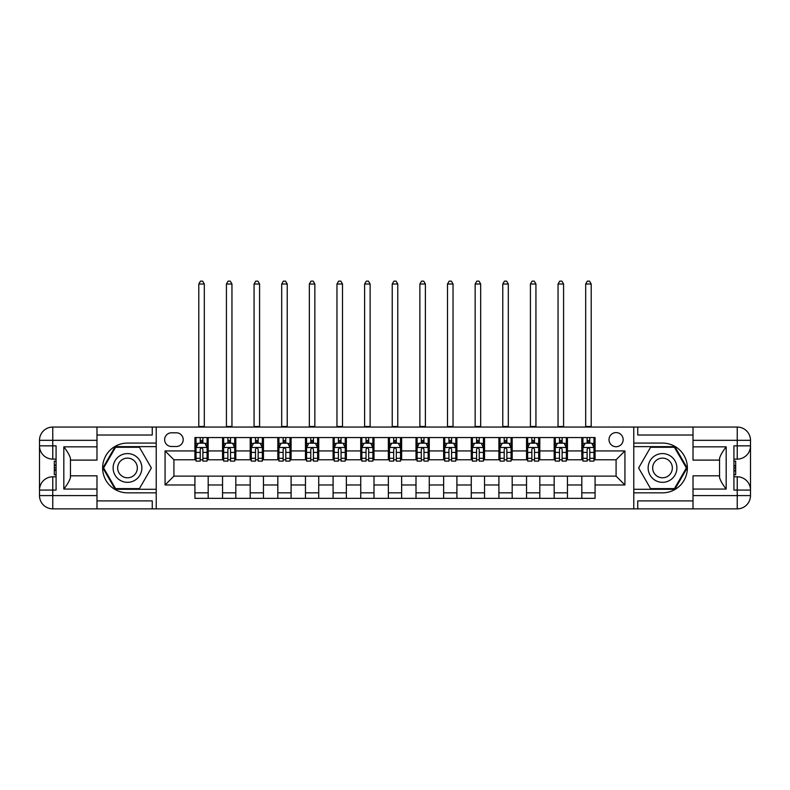 <?xml version="1.0" encoding="UTF-8"?>
<svg xmlns="http://www.w3.org/2000/svg" width="790" height="790" viewBox="0 0 790 790"><rect width="100%" height="100%" fill="white"/><g stroke="black" fill="none" stroke-linecap="round" stroke-linejoin="round"><path stroke-width="1.19" d="M616.082 432.584A7.071 7.071 0 0 0 609.011 439.655A7.071 7.071 0 0 0 616.082 446.735A7.071 7.071 0 0 0 623.152 439.655A7.071 7.071 0 0 0 616.082 432.584M96.982 500.9L152.253 500.9L152.253 508.859L693.018 508.859L693.018 495.597L737.238 495.597L737.238 490.067L733.92 490.067L733.92 445.846L737.238 445.846L737.238 440.326L693.018 440.326L693.018 446.844L726.178 446.844L726.178 489.069C722.643 484.527 720.431 480.695 719.552 477.585L719.552 458.328C720.431 455.218 722.643 451.386 726.178 446.844M171.489 446.508L176.348 446.508A6.853 6.853 0 0 0 183.201 439.655A6.853 6.853 0 0 0 176.348 432.801L171.489 432.801A6.853 6.853 0 0 0 164.636 439.655A6.853 6.853 0 0 0 171.489 446.508M633.768 443.081L633.768 492.832L662.514 492.832A24.875 24.875 0 0 0 687.379 467.957A24.875 24.875 0 0 0 662.514 443.081L633.768 443.081L633.768 427.054L96.982 427.054L96.982 440.326L52.762 440.326L52.762 445.846L56.08 445.846L56.08 490.067L52.762 490.067L52.762 495.597L96.982 495.597L96.982 489.069L63.822 489.069L63.822 446.844C67.357 451.386 69.569 455.218 70.448 458.328L70.448 477.585C69.569 480.695 67.357 484.527 63.822 489.069M156.232 492.832L156.232 443.081L127.486 443.081A24.875 24.875 0 0 0 102.621 467.957A24.875 24.875 0 0 0 127.486 492.832L156.232 492.832L156.232 508.859M194.923 484.981L165.071 484.981L165.071 450.932L194.923 450.932L194.923 459.78L173.919 459.78L173.919 476.133L194.923 476.133L194.923 498.352L595.077 498.352L595.077 476.133L616.082 476.133L616.082 459.78L595.077 459.78L595.077 450.932L624.93 450.932L624.93 484.981L595.077 484.981M595.077 450.932L595.077 437.561L194.923 437.561L194.923 450.932M581.815 437.561L581.815 459.78L582.921 459.78M587.118 459.78L589.774 459.78M593.971 459.78L595.077 459.78M581.815 459.78L566.341 459.78M554.175 437.561L554.175 459.78L555.281 459.78M559.488 459.78L562.134 459.78M554.175 459.78L538.701 459.78M526.545 437.561L526.545 459.78L527.651 459.78M531.848 459.78L534.504 459.78M526.545 459.78L511.071 459.78M498.905 437.561L498.905 459.78L500.011 459.78M504.218 459.78L506.864 459.78M498.905 459.78L483.431 459.78M471.275 437.561L471.275 459.78L472.381 459.78M476.577 459.78L479.234 459.78M471.275 459.78L455.8 459.78M443.634 437.561L443.634 459.78L444.74 459.78M448.947 459.78L451.594 459.78M443.634 459.78L428.16 459.78M416.004 437.561L416.004 459.78L417.11 459.78M421.307 459.78L423.963 459.78M416.004 459.78L400.53 459.78M388.364 437.561L388.364 459.78L389.47 459.78M393.677 459.78L396.323 459.78M388.364 459.78L372.89 459.78M360.734 437.561L360.734 459.78L361.84 459.78M366.037 459.78L368.693 459.78M360.734 459.78L345.26 459.78M333.094 437.561L333.094 459.78L334.2 459.78M338.406 459.78L341.053 459.78M333.094 459.78L317.62 459.78M305.463 437.561L305.463 459.78L306.569 459.78M310.766 459.78L313.423 459.78M305.463 459.78L289.989 459.78M277.823 437.561L277.823 459.78L278.929 459.78M283.136 459.78L285.782 459.78M277.823 459.78L262.349 459.78M250.193 437.561L250.193 459.78L251.299 459.78M255.496 459.78L258.152 459.78M250.193 459.78L234.719 459.78M222.553 437.561L222.553 459.78L223.659 459.78M227.866 459.78L230.512 459.78M222.553 459.78L207.079 459.78M194.923 459.78L196.029 459.78M200.226 459.78L202.882 459.78M194.923 476.133L208.185 476.133L208.185 498.352M595.077 476.133L208.185 476.133M208.185 437.561L208.185 459.78M194.923 443.081L196.029 443.081M200.226 443.081L202.882 443.081M207.079 443.081L208.185 443.081M194.923 492.832L208.185 492.832M222.553 476.133L222.553 498.352M235.825 437.561L235.825 459.78M222.553 443.081L223.659 443.081M227.866 443.081L230.512 443.081M234.719 443.081L235.825 443.081M235.825 476.133L235.825 498.352M222.553 492.832L235.825 492.832M250.193 476.133L250.193 498.352M263.455 476.133L263.455 498.352M250.193 492.832L263.455 492.832M263.455 437.561L263.455 459.78M250.193 443.081L251.299 443.081M255.496 443.081L258.152 443.081M262.349 443.081L263.455 443.081M277.823 476.133L277.823 498.352M291.095 476.133L291.095 498.352M277.823 492.832L291.095 492.832M291.095 437.561L291.095 459.78M277.823 443.081L278.929 443.081M283.136 443.081L285.782 443.081M289.989 443.081L291.095 443.081M305.463 476.133L305.463 498.352M318.726 476.133L318.726 498.352M305.463 492.832L318.726 492.832M318.726 437.561L318.726 459.78M305.463 443.081L306.569 443.081M310.766 443.081L313.423 443.081M317.62 443.081L318.726 443.081M333.094 476.133L333.094 498.352M346.366 476.133L346.366 498.352M333.094 492.832L346.366 492.832M346.366 437.561L346.366 459.78M333.094 443.081L334.2 443.081M338.406 443.081L341.053 443.081M345.26 443.081L346.366 443.081M360.734 476.133L360.734 498.352M373.996 476.133L373.996 498.352M360.734 492.832L373.996 492.832M373.996 437.561L373.996 459.78M360.734 443.081L361.84 443.081M366.037 443.081L368.693 443.081M372.89 443.081L373.996 443.081M388.364 476.133L388.364 498.352M401.636 476.133L401.636 498.352M388.364 492.832L401.636 492.832M401.636 437.561L401.636 459.78M388.364 443.081L389.47 443.081M393.677 443.081L396.323 443.081M400.53 443.081L401.636 443.081M416.004 476.133L416.004 498.352M429.266 476.133L429.266 498.352M416.004 492.832L429.266 492.832M429.266 437.561L429.266 459.78M416.004 443.081L417.11 443.081M421.307 443.081L423.963 443.081M428.16 443.081L429.266 443.081M443.634 476.133L443.634 498.352M456.906 476.133L456.906 498.352M443.634 492.832L456.906 492.832M456.906 437.561L456.906 459.78M443.634 443.081L444.74 443.081M448.947 443.081L451.594 443.081M455.8 443.081L456.906 443.081M471.275 476.133L471.275 498.352M484.537 476.133L484.537 498.352M471.275 492.832L484.537 492.832M484.537 437.561L484.537 459.78M471.275 443.081L472.381 443.081M476.577 443.081L479.234 443.081M483.431 443.081L484.537 443.081M498.905 476.133L498.905 498.352M512.177 476.133L512.177 498.352M498.905 492.832L512.177 492.832M512.177 437.561L512.177 459.78M498.905 443.081L500.011 443.081M504.218 443.081L506.864 443.081M511.071 443.081L512.177 443.081M526.545 476.133L526.545 498.352M539.807 476.133L539.807 498.352M526.545 492.832L539.807 492.832M539.807 437.561L539.807 459.78M526.545 443.081L527.651 443.081M531.848 443.081L534.504 443.081M538.701 443.081L539.807 443.081M554.175 476.133L554.175 498.352M567.447 476.133L567.447 498.352M554.175 492.832L567.447 492.832M567.447 437.561L567.447 459.78M554.175 443.081L555.281 443.081M559.488 443.081L562.134 443.081M566.341 443.081L567.447 443.081M581.815 476.133L581.815 498.352M581.815 492.832L595.077 492.832M581.815 443.081L582.921 443.081M587.118 443.081L589.774 443.081M593.971 443.081L595.077 443.081M173.919 459.78L165.071 450.932M173.919 476.133L165.071 484.981M624.93 450.932L616.082 459.78M624.93 484.981L616.082 476.133M202.882 440.435L200.226 440.435M207.079 458.328L202.882 458.328L202.882 461.103L207.079 461.103L207.079 447.614L204.867 443.2L198.241 443.2L196.029 447.614L196.029 461.103L200.226 461.103L200.226 458.328L196.029 458.328M196.029 447.614L196.029 437.561M207.079 447.614L207.079 437.561M200.226 443.2L200.226 437.561M202.882 437.561L202.882 443.2M202.882 458.328L202.882 449.273C201.993 447.575 201.114 447.575 200.226 449.273L200.226 458.328M198.794 427.054L198.794 284.015L204.314 284.015L202.655 281.141L200.453 281.141L198.794 284.015M204.314 427.054L204.314 284.015M230.512 440.435L227.866 440.435M234.719 458.328L230.512 458.328L230.512 461.103L234.719 461.103L234.719 447.614L232.507 443.2L225.871 443.2L223.659 447.614L223.659 461.103L227.866 461.103L227.866 458.328L223.659 458.328M223.659 447.614L223.659 437.561M234.719 447.614L234.719 437.561M227.866 443.2L227.866 437.561M230.512 437.561L230.512 443.2M230.512 458.328L230.512 449.273C229.633 447.575 228.744 447.575 227.866 449.273L227.866 458.328M226.424 427.054L226.424 284.015L231.954 284.015L230.295 281.141L228.083 281.141L226.424 284.015M231.954 427.054L231.954 284.015M258.152 440.435L255.496 440.435M262.349 458.328L258.152 458.328L258.152 461.103L262.349 461.103L262.349 447.614L260.137 443.2L253.511 443.2L251.299 447.614L251.299 461.103L255.496 461.103L255.496 458.328L251.299 458.328M251.299 447.614L251.299 437.561M262.349 447.614L262.349 437.561M255.496 443.2L255.496 437.561M258.152 437.561L258.152 443.2M258.152 458.328L258.152 449.273C257.264 447.575 256.385 447.575 255.496 449.273L255.496 458.328M254.064 427.054L254.064 284.015L259.584 284.015L257.925 281.141L255.723 281.141L254.064 284.015M259.584 427.054L259.584 284.015M285.782 440.435L283.136 440.435M289.989 458.328L285.782 458.328L285.782 461.103L289.989 461.103L289.989 447.614L287.777 443.2L281.141 443.2L278.929 447.614L278.929 461.103L283.136 461.103L283.136 458.328L278.929 458.328M278.929 447.614L278.929 437.561M289.989 447.614L289.989 437.561M283.136 443.2L283.136 437.561M285.782 437.561L285.782 443.2M285.782 458.328L285.782 449.273C284.904 447.575 284.015 447.575 283.136 449.273L283.136 458.328M281.694 427.054L281.694 284.015L287.224 284.015L285.565 281.141L283.353 281.141L281.694 284.015M287.224 427.054L287.224 284.015M313.423 440.435L310.766 440.435M317.62 458.328L313.423 458.328L313.423 461.103L317.62 461.103L317.62 447.614L315.407 443.2L308.781 443.2L306.569 447.614L306.569 461.103L310.766 461.103L310.766 458.328L306.569 458.328M306.569 447.614L306.569 437.561M317.62 447.614L317.62 437.561M310.766 443.2L310.766 437.561M313.423 437.561L313.423 443.2M313.423 458.328L313.423 449.273C312.534 447.575 311.655 447.575 310.766 449.273L310.766 458.328M309.334 427.054L309.334 284.015L314.854 284.015L313.196 281.141L310.993 281.141L309.334 284.015M314.854 427.054L314.854 284.015M120.307 455.514A14.368 14.368 0 0 0 115.044 475.146A14.368 14.368 0 0 0 134.675 480.399A14.368 14.368 0 0 0 139.939 460.768A14.368 14.368 0 0 0 120.307 455.514M122.569 459.434A9.836 9.836 0 0 0 118.974 472.874A9.836 9.836 0 0 0 132.414 476.479A9.836 9.836 0 0 0 136.008 463.039A9.836 9.836 0 0 0 122.569 459.434M151.364 467.957L139.425 488.625L115.557 488.625L103.618 467.957L115.557 447.288L139.425 447.288L151.364 467.957M655.325 480.399A14.368 14.368 0 0 0 674.956 475.146A14.368 14.368 0 0 0 669.693 455.514A14.368 14.368 0 0 0 650.061 460.768A14.368 14.368 0 0 0 655.325 480.399M657.586 476.479A9.836 9.836 0 0 0 671.026 472.874A9.836 9.836 0 0 0 667.432 459.434A9.836 9.836 0 0 0 653.992 463.039A9.836 9.836 0 0 0 657.586 476.479M650.575 447.288L674.443 447.288L686.382 467.957L674.443 488.625L650.575 488.625L638.636 467.957L650.575 447.288M156.232 443.081L156.232 427.054M63.822 446.844L96.982 446.844L96.982 440.326M96.982 446.844L96.982 460.106L70.448 460.106M96.982 495.597L96.982 508.859L52.762 508.859A13.262 13.262 0 0 1 39.5 495.597L39.5 440.326A13.262 13.262 0 0 1 52.762 427.054L96.982 427.054M70.448 475.807L96.982 475.807L96.982 489.069M152.253 508.859L96.982 508.859M39.5 490.067A13.262 13.262 0 0 1 52.762 476.805A13.262 13.262 0 0 0 39.5 490.067L52.762 490.067L52.762 476.805L56.08 476.805M56.08 459.118L52.762 459.118L52.762 445.846L39.5 445.846A13.262 13.262 0 0 0 52.762 459.118A13.262 13.262 0 0 1 39.5 445.846M152.253 427.054L152.253 435.014L96.982 435.014M156.232 446.627L115.172 446.627L102.858 467.957L115.172 489.296L156.232 489.296M56.08 461.153L54.312 461.153L54.312 469.912L56.08 469.912M54.312 467.848L56.08 467.848M54.312 465.409L56.08 465.409M54.312 465.014L56.08 465.014M54.312 469.912L54.312 474.76L56.08 474.76M54.312 470.346L56.08 470.346M633.768 492.832L633.768 508.859M633.768 427.054L737.238 427.054L737.238 440.326L750.5 440.326L750.5 495.597A13.262 13.262 0 0 1 737.238 508.859L693.018 508.859M726.178 489.069L693.018 489.069L693.018 495.597M693.018 489.069L693.018 475.807L719.552 475.807M719.552 460.106L693.018 460.106L693.018 446.844M693.018 440.326L693.018 427.054M750.5 445.846A13.262 13.262 0 0 1 737.238 459.118A13.262 13.262 0 0 0 750.5 445.846L737.238 445.846L737.238 459.118L733.92 459.118M733.92 476.805L737.238 476.805L737.238 490.067L750.5 490.067A13.262 13.262 0 0 0 737.238 476.805A13.262 13.262 0 0 1 750.5 490.067M637.747 427.054L637.747 435.014L693.018 435.014M637.747 508.859L637.747 500.9L693.018 500.9M750.5 440.326A13.262 13.262 0 0 0 737.238 427.054A13.262 13.262 0 0 1 750.5 440.326M633.768 489.296L674.828 489.296L687.142 467.957L674.828 446.627L633.768 446.627M733.92 474.76L735.688 474.76L735.688 466.011L733.92 466.011M735.688 468.065L733.92 468.065M735.688 470.504L733.92 470.504M735.688 470.899L733.92 470.899M735.688 466.011L735.688 461.153L733.92 461.153M735.688 465.567L733.92 465.567M341.053 440.435L338.406 440.435M345.26 458.328L341.053 458.328L341.053 461.103L345.26 461.103L345.26 447.614L343.048 443.2L336.412 443.2L334.2 447.614L334.2 461.103L338.406 461.103L338.406 458.328L334.2 458.328M334.2 447.614L334.2 437.561M345.26 447.614L345.26 437.561M338.406 443.2L338.406 437.561M341.053 437.561L341.053 443.2M341.053 458.328L341.053 449.273C340.174 447.575 339.285 447.575 338.406 449.273L338.406 458.328M336.965 427.054L336.965 284.015L342.495 284.015L340.836 281.141L338.624 281.141L336.965 284.015M342.495 427.054L342.495 284.015M368.693 440.435L366.037 440.435M372.89 458.328L368.693 458.328L368.693 461.103L372.89 461.103L372.89 447.614L370.678 443.2L364.052 443.2L361.84 447.614L361.84 461.103L366.037 461.103L366.037 458.328L361.84 458.328M361.84 447.614L361.84 437.561M372.89 447.614L372.89 437.561M366.037 443.2L366.037 437.561M368.693 437.561L368.693 443.2M368.693 458.328L368.693 449.273C367.804 447.575 366.925 447.575 366.037 449.273L366.037 458.328M364.605 427.054L364.605 284.015L370.125 284.015L368.466 281.141L366.264 281.141L364.605 284.015M370.125 427.054L370.125 284.015M396.323 440.435L393.677 440.435M400.53 458.328L396.323 458.328L396.323 461.103L400.53 461.103L400.53 447.614L398.318 443.2L391.682 443.2L389.47 447.614L389.47 461.103L393.677 461.103L393.677 458.328L389.47 458.328M389.47 447.614L389.47 437.561M400.53 447.614L400.53 437.561M393.677 443.2L393.677 437.561M396.323 437.561L396.323 443.2M396.323 458.328L396.323 449.273C395.444 447.575 394.556 447.575 393.677 449.273L393.677 458.328M392.235 427.054L392.235 284.015L397.765 284.015L396.106 281.141L393.894 281.141L392.235 284.015M397.765 427.054L397.765 284.015M423.963 440.435L421.307 440.435M428.16 458.328L423.963 458.328L423.963 461.103L428.16 461.103L428.16 447.614L425.948 443.2L419.322 443.2L417.11 447.614L417.11 461.103L421.307 461.103L421.307 458.328L417.11 458.328M417.11 447.614L417.11 437.561M428.16 447.614L428.16 437.561M421.307 443.2L421.307 437.561M423.963 437.561L423.963 443.2M423.963 458.328L423.963 449.273C423.075 447.575 422.196 447.575 421.307 449.273L421.307 458.328M419.875 427.054L419.875 284.015L425.395 284.015L423.736 281.141L421.534 281.141L419.875 284.015M425.395 427.054L425.395 284.015M451.594 440.435L448.947 440.435M455.8 458.328L451.594 458.328L451.594 461.103L455.8 461.103L455.8 447.614L453.588 443.2L446.952 443.2L444.74 447.614L444.74 461.103L448.947 461.103L448.947 458.328L444.74 458.328M444.74 447.614L444.74 437.561M455.8 447.614L455.8 437.561M448.947 443.2L448.947 437.561M451.594 437.561L451.594 443.2M451.594 458.328L451.594 449.273C450.715 447.575 449.826 447.575 448.947 449.273L448.947 458.328M447.505 427.054L447.505 284.015L453.035 284.015L451.376 281.141L449.164 281.141L447.505 284.015M453.035 427.054L453.035 284.015M479.234 440.435L476.577 440.435M483.431 458.328L479.234 458.328L479.234 461.103L483.431 461.103L483.431 447.614L481.219 443.2L474.593 443.2L472.381 447.614L472.381 461.103L476.577 461.103L476.577 458.328L472.381 458.328M472.381 447.614L472.381 437.561M483.431 447.614L483.431 437.561M476.577 443.2L476.577 437.561M479.234 437.561L479.234 443.2M479.234 458.328L479.234 449.273C478.345 447.575 477.466 447.575 476.577 449.273L476.577 458.328M475.146 427.054L475.146 284.015L480.666 284.015L479.007 281.141L476.805 281.141L475.146 284.015M480.666 427.054L480.666 284.015M506.864 440.435L504.218 440.435M511.071 458.328L506.864 458.328L506.864 461.103L511.071 461.103L511.071 447.614L508.859 443.2L502.223 443.2L500.011 447.614L500.011 461.103L504.218 461.103L504.218 458.328L500.011 458.328M500.011 447.614L500.011 437.561M511.071 447.614L511.071 437.561M504.218 443.2L504.218 437.561M506.864 437.561L506.864 443.2M506.864 458.328L506.864 449.273C505.985 447.575 505.096 447.575 504.218 449.273L504.218 458.328M502.776 427.054L502.776 284.015L508.306 284.015L506.647 281.141L504.435 281.141L502.776 284.015M508.306 427.054L508.306 284.015M534.504 440.435L531.848 440.435M538.701 458.328L534.504 458.328L534.504 461.103L538.701 461.103L538.701 447.614L536.489 443.2L529.863 443.2L527.651 447.614L527.651 461.103L531.848 461.103L531.848 458.328L527.651 458.328M527.651 447.614L527.651 437.561M538.701 447.614L538.701 437.561M531.848 443.2L531.848 437.561M534.504 437.561L534.504 443.2M534.504 458.328L534.504 449.273C533.615 447.575 532.737 447.575 531.848 449.273L531.848 458.328M530.416 427.054L530.416 284.015L535.936 284.015L534.277 281.141L532.075 281.141L530.416 284.015M535.936 427.054L535.936 284.015M562.134 440.435L559.488 440.435M566.341 458.328L562.134 458.328L562.134 461.103L566.341 461.103L566.341 447.614L564.129 443.2L557.493 443.2L555.281 447.614L555.281 461.103L559.488 461.103L559.488 458.328L555.281 458.328M555.281 447.614L555.281 437.561M566.341 447.614L566.341 437.561M559.488 443.2L559.488 437.561M562.134 437.561L562.134 443.2M562.134 458.328L562.134 449.273C561.255 447.575 560.367 447.575 559.488 449.273L559.488 458.328M558.046 427.054L558.046 284.015L563.576 284.015L561.917 281.141L559.705 281.141L558.046 284.015M563.576 427.054L563.576 284.015M589.774 440.435L587.118 440.435M593.971 458.328L589.774 458.328L589.774 461.103L593.971 461.103L593.971 447.614L591.759 443.2L585.133 443.2L582.921 447.614L582.921 461.103L587.118 461.103L587.118 458.328L582.921 458.328M582.921 447.614L582.921 437.561M593.971 447.614L593.971 437.561M587.118 443.2L587.118 437.561M589.774 437.561L589.774 443.2M589.774 458.328L589.774 449.273C588.886 447.575 588.007 447.575 587.118 449.273L587.118 458.328M585.686 427.054L585.686 284.015L591.206 284.015L589.547 281.141L587.345 281.141L585.686 284.015M591.206 427.054L591.206 284.015M222.553 484.981L208.185 484.981M222.553 450.932L208.185 450.932M250.193 450.932L235.825 450.932M250.193 484.981L235.825 484.981M277.823 450.932L263.455 450.932M277.823 484.981L263.455 484.981M305.463 450.932L291.095 450.932M305.463 484.981L291.095 484.981M333.094 450.932L318.726 450.932M333.094 484.981L318.726 484.981M360.734 450.932L346.366 450.932M360.734 484.981L346.366 484.981M388.364 450.932L373.996 450.932M388.364 484.981L373.996 484.981M416.004 450.932L401.636 450.932M416.004 484.981L401.636 484.981M443.634 450.932L429.266 450.932M443.634 484.981L429.266 484.981M471.275 450.932L456.906 450.932M471.275 484.981L456.906 484.981M498.905 450.932L484.537 450.932M498.905 484.981L484.537 484.981M526.545 450.932L512.177 450.932M526.545 484.981L512.177 484.981M554.175 450.932L539.807 450.932M554.175 484.981L539.807 484.981M581.815 450.932L567.447 450.932M581.815 484.981L567.447 484.981M207.029 447.505L196.078 447.505M196.029 443.457L198.102 443.457M205.005 443.457L207.079 443.457M200.226 452.403L196.029 452.403M207.079 452.403L202.882 452.403M202.882 441.837L200.226 441.837M198.794 426.501L204.314 426.501M234.66 447.505L223.718 447.505M223.659 443.457L225.743 443.457M232.635 443.457L234.719 443.457M227.866 452.403L223.659 452.403M234.719 452.403L230.512 452.403M230.512 441.837L227.866 441.837M226.424 426.501L231.954 426.501M262.3 447.505L251.348 447.505M251.299 443.457L253.373 443.457M260.275 443.457L262.349 443.457M255.496 452.403L251.299 452.403M262.349 452.403L258.152 452.403M258.152 441.837L255.496 441.837M254.064 426.501L259.584 426.501M289.93 447.505L278.988 447.505M278.929 443.457L281.013 443.457M287.906 443.457L289.989 443.457M283.136 452.403L278.929 452.403M289.989 452.403L285.782 452.403M285.782 441.837L283.136 441.837M281.694 426.501L287.224 426.501M317.57 447.505L306.619 447.505M306.569 443.457L308.643 443.457M315.546 443.457L317.62 443.457M310.766 452.403L306.569 452.403M317.62 452.403L313.423 452.403M313.423 441.837L310.766 441.837M309.334 426.501L314.854 426.501M52.762 427.054A13.262 13.262 0 0 0 39.5 440.326L52.762 440.326L52.762 427.054M52.762 508.859L52.762 495.597L39.5 495.597A13.262 13.262 0 0 0 52.762 508.859M737.238 508.859A13.262 13.262 0 0 0 750.5 495.597L737.238 495.597L737.238 508.859M345.2 447.505L334.259 447.505M334.2 443.457L336.283 443.457M343.176 443.457L345.26 443.457M338.406 452.403L334.2 452.403M345.26 452.403L341.053 452.403M341.053 441.837L338.406 441.837M336.965 426.501L342.495 426.501M372.841 447.505L361.889 447.505M361.84 443.457L363.913 443.457M370.816 443.457L372.89 443.457M366.037 452.403L361.84 452.403M372.89 452.403L368.693 452.403M368.693 441.837L366.037 441.837M364.605 426.501L370.125 426.501M400.471 447.505L389.529 447.505M389.47 443.457L391.554 443.457M398.446 443.457L400.53 443.457M393.677 452.403L389.47 452.403M400.53 452.403L396.323 452.403M396.323 441.837L393.677 441.837M392.235 426.501L397.765 426.501M428.111 447.505L417.16 447.505M417.11 443.457L419.184 443.457M426.087 443.457L428.16 443.457M421.307 452.403L417.11 452.403M428.16 452.403L423.963 452.403M423.963 441.837L421.307 441.837M419.875 426.501L425.395 426.501M455.741 447.505L444.8 447.505M444.74 443.457L446.824 443.457M453.717 443.457L455.8 443.457M448.947 452.403L444.74 452.403M455.8 452.403L451.594 452.403M451.594 441.837L448.947 441.837M447.505 426.501L453.035 426.501M483.381 447.505L472.43 447.505M472.381 443.457L474.454 443.457M481.357 443.457L483.431 443.457M476.577 452.403L472.381 452.403M483.431 452.403L479.234 452.403M479.234 441.837L476.577 441.837M475.146 426.501L480.666 426.501M511.012 447.505L500.07 447.505M500.011 443.457L502.094 443.457M508.987 443.457L511.071 443.457M504.218 452.403L500.011 452.403M511.071 452.403L506.864 452.403M506.864 441.837L504.218 441.837M502.776 426.501L508.306 426.501M538.652 447.505L527.7 447.505M527.651 443.457L529.725 443.457M536.627 443.457L538.701 443.457M531.848 452.403L527.651 452.403M538.701 452.403L534.504 452.403M534.504 441.837L531.848 441.837M530.416 426.501L535.936 426.501M566.282 447.505L555.34 447.505M555.281 443.457L557.365 443.457M564.258 443.457L566.341 443.457M559.488 452.403L555.281 452.403M566.341 452.403L562.134 452.403M562.134 441.837L559.488 441.837M558.046 426.501L563.576 426.501M593.922 447.505L582.971 447.505M582.921 443.457L584.995 443.457M591.898 443.457L593.971 443.457M587.118 452.403L582.921 452.403M593.971 452.403L589.774 452.403M589.774 441.837L587.118 441.837M585.686 426.501L591.206 426.501"/></g></svg>
